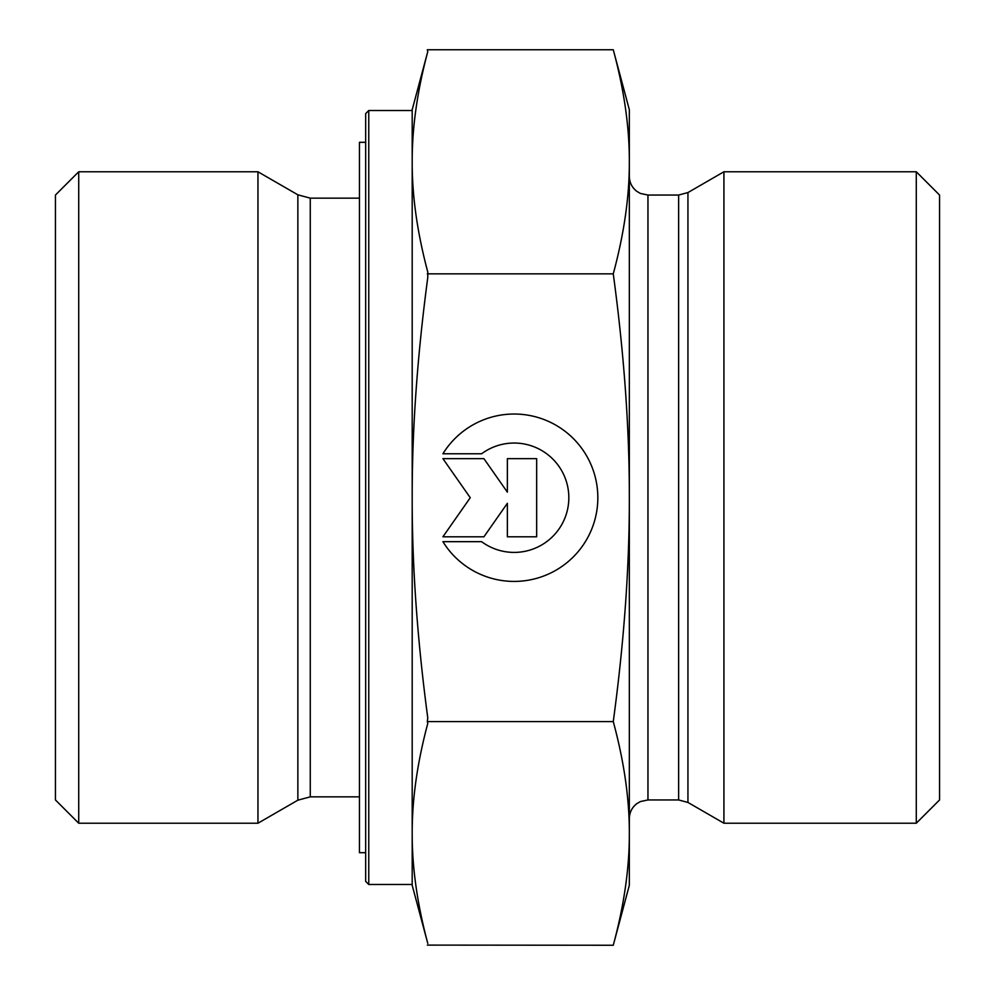 <?xml version="1.0" encoding="UTF-8"?>
<svg xmlns="http://www.w3.org/2000/svg" width="995" height="995" viewBox="0 0 995 995"><rect width="100%" height="100%" fill="white"/><g stroke="black" fill="none" stroke-linecap="round" stroke-linejoin="round"><path stroke-width="1.49" d="M442.912 453.782L481.592 453.782L442.912 453.782A83.692 83.692 0 0 1 597.833 497.724A83.692 83.692 0 0 1 442.912 541.666A83.692 83.692 180 0 0 597.833 497.724M481.592 453.782L481.592 453.782A54.688 54.688 0 0 1 568.829 497.724L568.829 497.724A54.688 54.688 180 0 0 481.592 453.782M442.912 541.666L481.592 541.666A54.688 54.688 180 0 0 568.829 497.724M507.363 458.658L536.666 458.658L536.666 536.79L507.363 536.79L507.363 503.321L483.931 536.79L442.912 536.79L470.262 497.724L442.912 458.658L483.931 458.658L507.363 492.139L507.363 458.658L507.363 492.139M442.912 458.658L470.262 497.724M442.912 536.79L483.931 536.79L507.363 503.321M507.363 536.79L536.666 536.79L536.666 458.658M368.759 110.507L365.662 113.617L365.662 881.383L368.759 884.493L368.759 110.507L412.191 110.507L412.191 161.799L412.191 109.736L427.775 51.578M368.759 884.493L412.191 884.493L412.191 833.424C412.079 867.478 417.278 904.144 427.775 943.422L427.775 943.409M297.866 800.179L257.954 823.226L257.954 171.774L297.866 194.821L297.866 800.179L310.266 796.858L310.266 198.142L359.456 198.142M78.717 171.774L55.446 195.045L55.446 799.955L78.717 823.226L78.717 171.774L257.954 171.774M427.29 721.599L427.775 723.427C417.278 762.705 412.079 799.371 412.191 833.424L412.191 497.724C412.079 565.906 417.278 639.3 427.775 717.93L427.29 721.599L613.268 721.599C624.101 641.501 629.449 566.876 629.337 497.724L629.337 497.5C629.437 428.422 624.089 353.872 613.268 273.849C624.101 233.763 629.449 196.413 629.337 161.799C629.449 127.186 624.101 89.836 613.268 49.75L629.337 109.736L629.337 497.5M427.328 945.101L613.268 945.25L629.337 885.264L629.337 833.424C629.449 798.885 624.101 761.61 613.268 721.599M613.268 49.75L427.29 49.75L427.775 51.591C417.278 90.943 412.079 127.683 412.191 161.799C412.079 195.928 417.278 232.656 427.775 272.021L427.775 277.518C417.278 356.148 412.079 429.554 412.191 497.724L412.191 161.799M427.775 943.422L412.191 885.264L412.191 833.424M427.29 273.849L613.268 273.849M613.268 945.25C624.101 905.239 629.449 867.963 629.337 833.424L629.337 497.724M687.943 802.443L723.925 823.226L723.925 171.774L687.943 192.557L678.64 195.045L678.64 799.955L687.943 802.443L687.943 192.557M916.283 823.226L939.554 799.955L939.554 195.045L916.283 171.774L916.283 823.226L723.925 823.226M365.662 142.31L359.456 142.31L359.456 852.69L365.662 852.69M678.64 799.955L647.956 799.955L647.956 195.045L678.64 195.045M310.266 796.858L359.456 796.858M297.866 194.821L310.266 198.142M78.717 823.226L257.954 823.226M647.956 195.045L640.432 193.453L636.775 191.314C631.962 187.52 629.487 182.558 629.337 176.438M647.956 799.955L640.432 801.547L636.775 803.686C631.962 807.48 629.487 812.442 629.337 818.562M916.283 171.774L723.925 171.774"/></g></svg>
